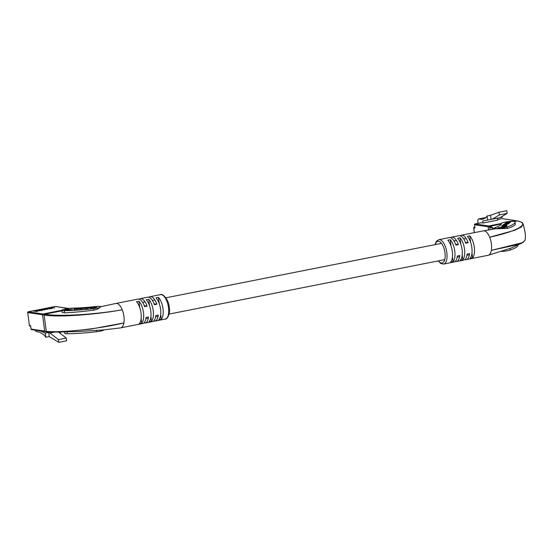 <?xml version="1.0" encoding="UTF-8"?>
<svg xmlns="http://www.w3.org/2000/svg" width="553" height="553" viewBox="0 0 553 553"><rect width="100%" height="100%" fill="white"/><g stroke="black" fill="none" stroke-linecap="round" stroke-linejoin="round"><path stroke-width="0.83" d="M32.586 310.917L36.74 311.505L37.652 311.325L33.539 310.724L35.115 310.42L33.588 310.724M32.675 310.904L28.251 311.774L43.093 313.986L61.832 310.281A6.913 0.954 172.7 0 1 65.724 308.906A6.913 0.954 172.7 0 1 73.086 308.111A37.328 5.157 -7.3 0 0 94.48 306.618A6.913 0.954 172.7 0 1 100.902 306.756A6.913 0.954 172.7 0 1 97.176 308.104A6.913 0.954 172.7 0 1 93.609 308.65A51.153 7.071 172.7 0 1 64.286 310.689A6.913 0.954 172.7 0 1 61.832 310.281L43.093 313.986A0.691 0.615 98.5 0 0 42.574 314.781A0.691 0.615 -81.5 0 1 43.093 313.986L44.689 314.222L61.901 310.821M49.673 307.544L54.747 307.952L50.634 307.344L55.106 306.473L50.682 307.344M47.233 308.028L51.388 308.615L52.3 308.429L48.194 307.827L49.715 307.53M44.793 308.512L49.86 308.913L45.754 308.311L47.275 308.007M42.353 308.989L47.42 309.397L43.307 308.795L44.834 308.491M39.906 309.473L44.98 309.88L40.867 309.272L42.394 308.975M37.466 309.957L41.62 310.544L42.533 310.357L38.427 309.756L39.954 309.459M35.115 310.42L40.093 310.841L35.986 310.24L37.507 309.936M46.95 331.876L44.662 331.081L42.574 314.781L27.726 312.576L29.378 325.475L30.159 325.593A1.037 0.449 78.8 0 1 30.761 326.685L31.065 329.063L44.662 331.081A0.691 0.615 98.5 0 0 45.353 331.641A0.691 0.615 -81.5 0 1 44.662 331.081L42.574 314.781L44.164 315.016L46.252 331.316C60.284 332.899 97.833 329.159 123.9 322.924A12.443 5.419 78.8 0 1 120.727 327.86A12.443 5.419 78.8 0 1 120.609 327.881L103.287 329.947L77.904 331.544L59.019 332.063L46.763 331.883L31.569 329.623A0.691 0.615 -81.5 0 1 31.065 329.063L30.989 329.028A0.691 0.691 0 0 0 31.569 329.623A0.691 0.615 -81.5 0 0 31.763 329.616M40.48 330.95L45.277 333.134L48.692 332.457L49.929 333.017L54.318 332.153M58.521 332.077L66.256 338.07L58.438 339.611L49.929 333.017M35.102 330.148A3.111 1.355 78.8 0 0 36.443 331.662L39.726 332.153L44.074 334.98L45.802 337.254L49.224 336.577L58.791 342.328L66.602 340.786L66.256 338.07M58.791 342.328L58.438 339.611M60.339 333.487L60.153 332.028M45.802 337.254L45.277 333.134M49.224 336.577L48.692 332.457M103.86 329.892A6.913 0.954 172.7 0 1 100.128 331.192A6.913 0.954 172.7 0 1 96.568 331.738A51.153 7.071 172.7 0 1 67.245 333.777A6.913 0.954 172.7 0 1 64.784 333.369L64.597 331.904M100.902 306.756L97.321 309.286L93.803 310.15C82.826 311.574 73.079 312.473 64.563 312.846L62.109 312.466L61.832 310.281M120.727 327.86L142.702 323.519A12.443 5.419 -101.2 0 0 146.027 317.491L148.467 317.014A12.443 5.419 78.8 0 1 145.142 323.035L152.469 321.59A12.443 5.419 -101.2 0 0 155.794 315.563L158.234 315.086A12.443 5.419 78.8 0 1 154.909 321.106A12.443 5.419 78.8 0 1 153.623 321.023M145.142 323.035A12.443 5.419 78.8 0 1 143.856 322.952M163.004 308.774A12.443 5.419 78.8 0 1 161.282 319.261L158.842 319.738A12.443 5.419 -101.2 0 0 160.564 309.258A12.443 5.419 -101.2 0 0 156.036 297.839L158.476 297.362A12.443 5.419 78.8 0 1 163.004 308.774M153.236 310.703A12.443 5.419 78.8 0 1 151.515 321.189L149.075 321.666A12.443 5.419 -101.2 0 0 150.796 311.187A12.443 5.419 -101.2 0 0 146.268 299.767L148.709 299.291A12.443 5.419 78.8 0 1 153.236 310.703M143.476 312.632A12.443 5.419 78.8 0 1 141.748 323.118L139.308 323.595A12.443 5.419 -101.2 0 0 141.029 313.116A12.443 5.419 -101.2 0 0 136.501 301.696L138.948 301.219A12.443 5.419 78.8 0 1 143.476 312.632M115.736 303.486A12.443 5.419 78.8 0 1 115.791 303.473A12.443 5.419 78.8 0 1 115.902 303.445A12.443 5.419 78.8 0 1 122.22 309.791C95.952 314.616 58.3 317.553 44.164 315.016L44.689 314.222C58.625 316.869 96.015 314.436 122.22 309.791A12.443 5.419 78.8 0 1 123.941 316.489A12.443 5.419 78.8 0 1 123.9 322.924L90.471 329.139L59.019 332.063L46.798 331.883M148.93 297.258A12.443 5.419 78.8 0 1 150.084 296.691A12.443 5.419 78.8 0 1 156.838 304.219L154.398 304.703A12.443 5.419 -101.2 0 0 147.644 297.175L140.317 298.62A12.443 5.419 78.8 0 1 147.077 306.148L144.63 306.632A12.443 5.419 -101.2 0 0 137.877 299.104L115.902 303.445M139.162 299.194A12.443 5.419 78.8 0 1 140.317 298.62M158.476 297.362L159.223 303.182M160.681 314.546L161.282 319.261M148.709 299.291L149.455 305.111M150.914 316.475L151.515 321.189M138.948 301.219L139.695 307.039M141.146 318.404L141.748 323.118M147.077 306.148L144.395 305.747M156.838 304.219L154.163 303.818M79.494 308.553L73.812 309.141L76.514 309.238L78.975 308.823L74.904 308.913L79.632 308.436M79.003 309.203L78.816 308.602M74.496 309.867L74.544 309.086M96.346 307.413L88.114 307.738L86.392 308.546L89.959 307.696L91.598 307.772L90.554 308.263L91.266 308.215L94.245 307.399L95.717 307.454L94.598 307.986L95.234 307.938L96.512 307.295M95.897 308.062L95.745 307.696M80.054 308.927L86.116 308.145L83.455 308.042L79.853 308.851M72.65 309.279L68.724 309.549L72.65 309.279M63.941 310.316L71.102 309.549L66.616 309.86L68.724 308.864L66.726 309.003L63.941 310.316M67.024 309.666L65.724 310.192M66.816 309.68L66.726 309.003M85.418 308.443L84.457 308.069L80.759 308.657L85.528 308.09L85.611 308.774M80.759 308.657L80.71 309.445M514.387 221.442L517.131 220.903L515.541 220.661L512.196 221.324L515.541 220.661L501.944 218.642A0.691 0.615 -81.5 0 1 502.131 218.635L515.728 220.661A0.691 0.615 98.5 0 0 515.541 220.661A0.691 0.615 -81.5 0 1 515.908 220.716M481.103 222.762L475.089 223.951L488.686 225.97A0.691 0.615 98.5 0 0 488.161 226.771A0.691 0.615 -81.5 0 1 488.686 225.97L501.212 223.495A6.913 0.954 -7.3 0 0 501.225 223.543A37.328 5.157 172.7 0 1 501.315 223.813A37.328 5.157 172.7 0 1 495.654 227.38A6.913 0.954 -7.3 0 0 494.603 228.043A6.913 0.954 -7.3 0 0 504.585 227.629A6.913 0.954 -7.3 0 0 507.267 226.944A51.153 7.071 -7.3 0 0 515.03 222.057A51.153 7.071 -7.3 0 0 514.905 221.684A6.913 0.954 -7.3 0 0 507.758 221.691A6.913 0.954 -7.3 0 0 501.212 223.488L501.295 224.124M490.11 229.799L489.751 227.006L488.161 226.771L488.582 230.062L488.161 226.771L474.564 224.746L474.868 227.124A1.037 0.449 78.8 0 1 474.529 228.071L473.748 227.96L474.35 232.647M481.193 222.741L483.066 223.018L482.804 220.986L500.03 217.661L507.142 213.389L499.331 214.93L492.211 219.202M500.064 217.633L502.304 217.191L502.2 216.354M507.142 213.389L506.797 210.672L498.986 212.214L499.331 214.93M498.986 212.214L490.546 215.29L491.078 219.41M478.048 223.357L477.847 221.781A3.111 1.355 -101.2 0 1 478.656 218.94A3.111 1.355 -101.2 0 1 478.863 218.933L482.147 219.423L485.921 217.799L487.131 215.967L487.656 220.087M483.066 223.018L497.714 220.129L497.465 218.165M487.131 215.967L490.546 215.29M515.182 223.841C515.859 225.009 513.281 226.543 507.454 228.444L495.44 228.776L483.488 230.843A12.443 5.419 -101.2 0 0 483.363 230.864L461.389 235.205A12.443 5.419 78.8 0 1 468.142 242.726L465.702 243.209A12.443 5.419 -101.2 0 0 458.949 235.689L451.621 237.133A12.443 5.419 78.8 0 1 458.375 244.654L455.935 245.138A12.443 5.419 -101.2 0 0 449.181 237.617L438.805 239.663A12.443 5.419 78.8 0 1 446.838 252.707A12.443 5.419 78.8 0 1 443.624 264.078L453.999 262.032A12.443 5.419 -101.2 0 0 457.324 256.004L459.771 255.521A12.443 5.419 78.8 0 1 456.446 261.548A12.443 5.419 78.8 0 1 455.16 261.465M456.446 261.548L463.767 260.104A12.443 5.419 -101.2 0 0 467.091 254.076L469.532 253.592A12.443 5.419 78.8 0 1 466.214 259.62L488.181 255.279A12.443 5.419 -101.2 0 0 488.285 255.258L511.269 248.048M501.771 251.47A6.913 0.954 -7.3 0 0 507.543 250.716A6.913 0.954 -7.3 0 0 510.225 250.032A51.153 7.071 -7.3 0 0 517.988 245.145L517.981 245.09M450.467 237.7A12.443 5.419 78.8 0 1 451.621 237.133M460.234 235.772A12.443 5.419 78.8 0 1 461.389 235.205M452.333 251.622A12.443 5.419 -101.2 0 0 447.806 240.209L450.246 239.726A12.443 5.419 78.8 0 1 454.773 251.145A12.443 5.419 78.8 0 1 453.052 261.624L450.612 262.108A12.443 5.419 -101.2 0 0 452.333 251.622M462.101 249.693A12.443 5.419 -101.2 0 0 457.573 238.281L460.013 237.797A12.443 5.419 78.8 0 1 464.541 249.209A12.443 5.419 78.8 0 1 462.82 259.696L460.379 260.18A12.443 5.419 -101.2 0 0 462.101 249.693M471.868 247.765A12.443 5.419 -101.2 0 0 467.34 236.352L469.78 235.868A12.443 5.419 78.8 0 1 474.308 247.281A12.443 5.419 78.8 0 1 472.587 257.767L470.147 258.251A12.443 5.419 -101.2 0 0 471.868 247.765M488.285 255.258A12.443 5.419 -101.2 0 0 491.361 250.343L515.873 245.014L522.772 242.373L525.246 240.078L522.779 242.636L491.361 250.343A12.443 5.419 -101.2 0 0 491.396 243.908A12.443 5.419 -101.2 0 0 489.675 237.209A12.443 5.419 -101.2 0 0 483.488 230.843M501.212 223.495L488.686 225.97L490.276 226.205L501.281 224.034M494.175 229.039L489.751 227.006L490.276 226.205L494.582 228.956M489.675 237.209C517.449 231.195 531.17 223.564 517.131 220.903L517.359 220.903C520.981 221.933 522.682 222.624 522.447 222.977L523.2 224.117L521.431 226.965L514.781 230.262L489.675 237.209M525.246 240.078L525.246 240.078C525.011 236.732 526.601 237.382 523.2 224.117M466.214 259.62A12.443 5.419 78.8 0 1 464.928 259.537M450.992 245.553L450.246 239.726M453.052 261.624L452.451 256.917M460.76 243.624L460.013 237.797M462.82 259.696L462.218 254.988M470.527 241.696L469.78 235.868M472.587 257.767L471.979 253.06M458.375 244.654L455.7 244.26M468.142 242.726L465.46 242.332M501.889 225.963L506.887 225.036L505.732 224.843L506.251 225.099L505.954 225.32L503.389 225.79L502.456 225.672L504.156 225.009L501.716 225.88M505.587 224.967L506.292 225.437M502.456 226.454L502.456 225.672M504.806 223.55L509.223 223.246L505.877 223.115L510.239 222.486L506.748 222.465L511.38 221.635L506.299 222.396L506.548 222.755L504.82 223.661M506.113 222.735L506.562 222.859M506.748 223.26L506.748 222.465M505.719 224.02L505.705 223.246M503.465 224.829L503.424 224.539C502.933 224.815 503.361 224.898 504.709 224.788L508.401 223.91C508.891 223.626 508.463 223.543 507.115 223.654L503.271 224.725M503.403 226.689L504.364 225.977L502.622 226.136L501.661 226.854L503.403 226.689M497.97 227.788L505.373 227.096L506.963 225.914L505.152 226.08L504.06 226.903L497.97 227.788M505.905 226.695L504.709 227.159M505.242 226.758L505.152 226.08M502.698 226.758L502.622 226.136M504.004 224.518L507.82 223.924L504.357 224.248L503.997 225.306M506.348 222.755L506.299 222.396M68.496 308.463L55.106 306.473A0.691 0.615 -81.5 0 1 55.473 306.528M49.763 307.523L48.242 307.827M47.323 308.007L45.795 308.311M44.883 308.491L43.355 308.795M42.443 308.975L40.915 309.272M39.996 309.452L38.475 309.756M37.556 309.936L36.028 310.24M55.017 306.486L55.058 306.473A0.691 0.691 0 0 1 55.293 306.466L68.613 308.45M31.051 328.973L30.761 326.685M30.747 326.602L30.671 326.159M30.505 326.104A0.691 0.615 -81.5 0 1 30.159 325.593M30.076 326.035A0.691 0.615 -81.5 0 1 29.378 325.475L29.302 325.447A0.691 0.691 0 0 0 29.89 326.042L30.526 326.139M29.364 325.392L27.726 312.576A0.691 0.615 -81.5 0 1 28.251 311.774L28.203 311.774A0.691 0.691 0 0 0 27.65 312.542L27.719 312.493M28.134 311.809L32.627 310.904M96.568 331.738L96.381 330.238M93.803 310.15L93.609 308.65M160.46 294.645C162.14 292.945 168.907 299.263 169.246 307.42C170.711 313.724 166.902 319.772 165.285 319.06A12.443 5.419 -101.2 0 0 168.499 307.689A12.443 5.419 -101.2 0 0 160.46 294.645L150.084 296.691M64.563 312.846L64.286 310.689M67.245 333.777L66.996 331.848M80.462 308.94L80.406 308.533M74.254 309.376L74.199 308.961M501.854 218.663L497.638 219.493M478.863 218.933L486.122 217.502M473.741 227.871L473.748 227.96A0.691 0.615 98.5 0 1 474.274 227.159L474.806 227.235M497.631 219.486L501.896 218.642A0.691 0.691 0 0 1 502.131 218.635A0.691 0.615 -81.5 0 1 502.311 218.698M481.145 222.741L475.041 223.951A0.691 0.691 0 0 0 474.488 224.712L474.564 224.746A0.691 0.615 -81.5 0 1 475.089 223.951L474.972 223.986M474.868 227.124L474.557 224.663M474.529 228.071A0.691 0.615 -81.5 0 1 475.055 227.276L474.861 227.041M474.28 232.661L473.672 227.926A0.691 0.691 0 0 1 474.225 227.159L474.156 227.193M507.267 226.944L507.454 228.444M510.032 248.532L510.225 250.032M438.474 260.871A11.06 4.818 -101.2 0 0 443.617 261.998A11.06 4.818 -101.2 0 0 444.992 252.859A11.06 4.818 -101.2 0 0 440.388 242.152A11.06 4.818 -101.2 0 0 435.259 244.592M501.225 223.543L501.301 224.096M503.742 224.843L503.672 224.352M505.435 223.599L505.366 223.087M502.214 225.983L502.145 225.493M466.158 238.488L463.711 238.972M456.391 240.417L453.951 240.901M441.515 243.361L165.886 297.804M154.854 299.982L152.414 300.466M145.086 301.91L142.646 302.394M469.373 254.767L466.932 255.251M459.605 256.696L457.165 257.18M444.73 259.634L169.1 314.076M158.068 316.254L155.628 316.738M148.301 318.182L145.861 318.666M165.285 319.06L154.909 321.106M115.791 303.473L100.363 306.811M478.656 218.94L486.149 217.453M438.805 239.663L436.338 241.35L434.99 244.647M522.779 242.636L511.138 248.103M515.728 220.661L517.325 220.896M438.204 260.926L440.727 263.47L443.624 264.078M494.603 228.043L494.714 228.928M515.03 222.057L515.299 224.138M506.41 225.686L506.32 225.009"/></g></svg>
